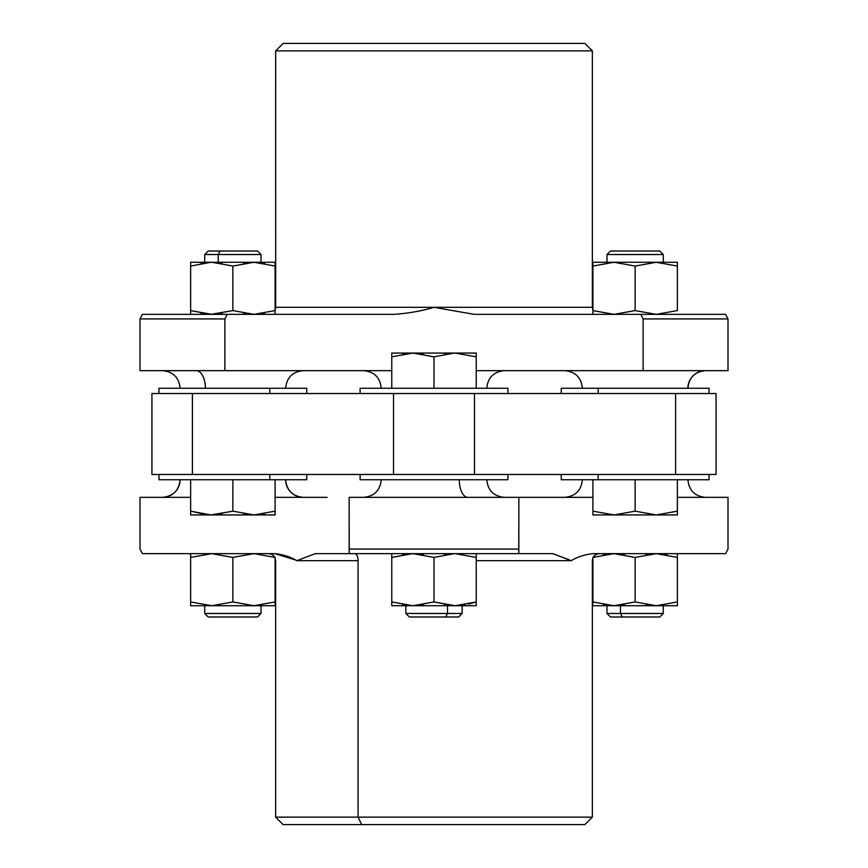 <?xml version="1.0" encoding="UTF-8"?>
<svg xmlns="http://www.w3.org/2000/svg" width="868" height="868" viewBox="0 0 868 868"><rect width="100%" height="100%" fill="white"/><g stroke="black" fill="none" stroke-linecap="round" stroke-linejoin="round"><path stroke-width="1.3" d="M363.627 388.267L504.373 388.256M467.743 388.256L374.813 388.256L391.772 388.256L391.772 353.07L391.772 388.256M507.899 388.267L360.101 388.267L507.899 388.267L507.899 393.529L507.899 388.267M360.101 393.529L360.101 388.267L360.101 393.529M474.471 393.529L151.933 393.529L474.471 393.529L474.471 474.471L393.529 474.471L393.529 393.529L393.529 474.471L192.403 474.471L192.403 393.529L192.403 474.471L151.933 474.471L151.933 393.529L151.933 474.471L474.471 474.471L474.471 393.529L675.597 393.529L474.471 393.529M716.067 393.529L675.597 393.529L716.067 393.529L716.067 474.471L716.067 393.529M716.067 474.471L675.597 474.471L675.597 393.529L675.597 474.471L474.471 474.471L716.067 474.471M158.974 393.529L158.974 388.267L269.818 388.267L269.818 393.529L269.818 388.267L306.762 388.267L306.762 393.529M561.238 393.529L561.238 388.267L598.182 388.267L598.182 393.529L598.182 388.267L709.026 388.267L709.026 393.529M269.818 388.267L303.247 388.256M564.753 388.267L598.182 388.267M507.899 474.471L507.899 479.733L360.101 479.733L360.101 474.471L360.101 479.733L507.899 479.733L507.899 474.471M306.762 474.471L306.762 479.733L269.818 479.733L269.818 474.471L269.818 479.733L158.974 479.733L158.974 474.471M709.026 474.471L709.026 479.733L598.182 479.733L598.182 474.471L598.182 479.733L561.238 479.733L561.238 474.471M196.244 388.256L285.648 388.256C286.69 377.569 292.559 371.699 303.247 370.658M705.489 388.256L564.775 388.256M303.247 479.733L269.818 479.733M598.182 479.733L564.753 479.744M504.373 479.733L363.627 479.744M196.244 479.744L291.138 479.744L275.091 479.744L275.091 514.93L275.091 479.744M205.401 388.256A17.599 9.157 90 0 0 196.244 370.658A17.599 9.157 -90 0 1 205.401 388.256M687.901 388.256A17.599 17.588 90 0 1 705.489 370.658A17.599 17.588 -90 0 0 687.901 388.256C688.964 377.569 694.823 371.699 705.51 370.658M363.627 497.342C374.314 496.301 380.173 490.431 381.215 479.744L467.743 479.744M564.775 479.744L705.489 479.744M139.998 370.658L391.772 370.658L139.998 370.658L139.998 318.925L139.998 370.658M476.228 370.658L728.002 370.658L476.228 370.658M459.302 479.744A17.599 8.43 -90 0 0 467.743 497.342A17.599 8.43 90 0 1 459.302 479.744M162.49 497.342C173.177 496.301 179.036 490.431 180.088 479.744A17.599 17.588 90 0 1 162.511 497.342M303.225 497.342A17.599 17.588 90 0 1 285.637 479.744A17.599 17.588 -90 0 0 303.225 497.342M142.406 314.357L139.998 318.925L224.866 318.925L224.866 370.658L224.866 318.925L227.177 314.357L393.768 314.357C408.188 313.381 421.598 311.037 434 307.315L474.232 314.357L640.823 314.357L643.134 318.925L643.134 370.658L643.134 318.925L728.002 318.925L728.002 370.658L728.002 318.925L725.594 314.357L728.002 318.925L643.134 318.925L640.823 314.357L725.594 314.357L474.232 314.357L552.808 314.357L474.232 314.357L434 307.315L592.356 307.315L434 307.315C421.598 311.037 408.188 313.381 393.768 314.357L227.177 314.357L224.866 318.925L139.998 318.925L142.406 314.357L227.177 314.357L142.406 314.357M190.634 497.342L139.998 497.342L139.998 549.075L139.998 497.342L190.634 497.342M327.095 497.342L275.091 497.342L327.095 497.342M571.133 560.685L476.228 560.685L571.133 560.685C577.654 556.833 584.956 554.489 593.05 553.643L725.594 553.643L728.002 549.075L728.002 497.342L677.365 497.342L728.002 497.342L728.002 549.075L725.594 553.643L593.05 553.643C584.956 554.489 577.654 556.833 571.133 560.685L552.808 553.643L518.771 553.643L518.858 497.342L518.858 549.075L349.142 549.075L349.142 497.342L592.909 497.342L349.142 497.342L349.229 553.643L315.192 553.643L296.867 560.685C290.704 556.963 283.402 554.619 274.95 553.643L142.406 553.643L139.998 549.075L142.406 553.643L274.95 553.643L295.489 560.001M283.152 43.4L584.891 43.4L283.152 43.4L275.688 50.865L275.688 307.315L275.688 50.865L283.152 43.4L275.644 50.865L275.688 307.315A7.042 7.031 -90 0 1 275.091 310.158A7.042 7.031 90 0 0 275.688 307.315L434 307.315L275.644 307.315L275.091 310.06M315.192 314.357L393.768 314.357L315.192 314.357M275.688 50.865L592.356 50.865L275.688 50.865M518.858 549.075L518.771 553.643L349.229 553.643L349.142 549.075L518.858 549.075M296.867 560.685L358.083 560.685A7.042 3.374 90 0 0 354.708 553.643A7.042 3.374 -90 0 1 358.083 560.685L296.867 560.685L315.192 553.643L552.808 553.643L569.777 560.001M274.95 553.643C266.541 553.643 266.541 553.643 274.95 553.643M593.05 553.643C601.459 553.643 601.459 553.643 593.05 553.643M358.083 560.685L358.083 817.135L275.644 817.135L358.083 817.135L358.083 560.685M599.387 553.643C595.112 554.066 592.768 556.41 592.356 560.685L592.356 817.135L584.891 824.6L361.663 824.6L358.083 817.135L592.356 817.135L358.083 817.135L361.663 824.6L283.109 824.6L275.644 817.135L275.644 560.685C275.232 556.41 272.888 554.066 268.613 553.643M361.663 824.6L506.337 824.6M418.235 353.319L423.551 354.079M412.495 353.07L408.427 353.243M449.591 353.341L444.449 354.079M444.72 354.036L446.141 353.786M455.114 353.07L391.772 353.07L391.772 356.835L391.772 353.07L412.886 353.07L391.772 356.835L412.886 353.07L434 356.835L434 388.256L434 356.835L454.246 353.07L476.228 353.07L476.228 356.835L476.228 353.07L455.114 353.07L476.228 356.835L476.228 353.07L476.228 356.835L455.114 353.07M402.6 354.014L412.886 353.07L454.246 353.07L434 356.835L412.886 353.07M455.505 353.07L457.327 353.113M476.228 388.256L476.228 356.835L476.228 388.256M264.653 513.921L259.326 514.681M249.517 514.757L253.586 514.93M275.091 514.93L275.091 511.165L253.977 514.93L232.863 511.165L232.863 479.744L232.863 511.165L211.749 514.93L253.977 514.93L275.091 511.165L275.091 514.93L253.977 514.93L275.091 514.93M214.027 514.887L212.15 514.93M251.46 514.876L243.702 513.986M220.016 514.323L222.045 513.986M190.634 511.165L210.891 514.93L232.863 511.165L253.977 514.93L190.634 514.93L190.634 511.165L190.634 514.93L210.891 514.93L190.634 511.165L190.634 479.744L190.634 514.93L190.634 511.165L206.226 514.659M202.797 514.214L201.354 513.964M264.653 313.337L259.326 314.097M275.091 314.357L275.091 262.277L275.091 266.053L275.091 262.277L275.091 266.053L253.977 262.277L275.091 262.277L253.977 262.277L275.091 266.053L275.091 310.581L253.977 314.357L232.863 310.581L232.863 266.053L253.977 262.277L190.634 262.277L190.634 314.357L190.634 262.277L190.634 266.053L210.891 262.288L253.977 262.277L232.863 266.053L211.749 262.277L232.863 266.053L232.863 310.581L211.749 314.357L190.634 310.581L210.891 314.357L232.863 310.581L253.977 314.357L275.091 310.581L275.091 314.357M249.517 314.173L253.586 314.357M253.586 262.277L246.859 262.733M259.326 262.537L264.653 263.297M214.038 314.314L212.15 314.357M251.481 314.303L243.702 313.413M220.016 313.739L222.045 313.413M201.083 313.337L206.226 314.075M206.226 262.548L201.083 263.297M222.034 263.221L216.24 262.462M243.691 263.221L251.612 262.331M212.15 262.277L214.081 262.331M202.797 313.641L201.354 313.391M201.354 263.243L202.797 262.993M204.718 262.277L204.718 254.53L208.233 251.015L220.049 251.015L218.215 254.53L261.018 254.53L261.018 262.277L218.215 262.277L218.215 254.53L204.718 254.53L218.215 254.53L218.215 262.277L247.51 262.277M190.634 266.053L190.634 262.277L210.891 262.277L190.634 266.053M210.891 262.277L218.215 262.277M220.049 251.015L257.503 251.015L261.018 254.53L218.215 254.53L220.049 251.015L245.687 251.015M592.909 514.93L592.909 511.165L592.909 514.93L614.023 514.93L592.909 514.93M592.909 479.744L592.909 511.165L614.023 514.93L592.909 511.165L592.909 479.744M635.137 511.165L614.023 514.93L677.365 514.93L614.023 514.93L635.137 511.165L656.251 514.93L635.137 511.165L635.137 479.744L635.137 511.165M677.365 511.165L656.251 514.93L677.365 514.93L677.365 479.744L677.365 514.93L656.251 514.93L677.365 511.165M592.909 310.581L592.909 314.357L592.909 310.581L614.023 314.357L592.909 310.581L592.909 266.053L592.909 310.581M592.909 262.277L592.909 266.053L592.909 262.277L614.023 262.277L635.137 266.053L635.137 310.581L614.023 314.357L635.137 310.581L656.251 314.357L635.137 310.581L635.137 266.053L656.251 262.277L677.365 266.053L677.365 310.581L656.251 314.357L677.365 310.581L677.365 262.277L656.251 262.277L635.137 266.053L614.023 262.277L592.909 266.053L614.023 262.277L656.251 262.277L592.909 262.277L592.909 266.053L592.909 262.277M677.365 262.277L663.282 262.277L677.365 262.277L677.365 266.053L677.365 262.277L656.251 262.277L677.365 266.053M606.992 262.277L663.271 262.277L606.982 262.277L606.982 254.53L663.271 254.53L663.282 262.277L663.282 254.53L606.982 254.53L610.497 251.015L659.756 251.015L663.271 254.53L659.767 251.015L610.497 251.015M659.767 251.015L663.282 254.53L663.282 262.277M418.235 553.903L423.551 554.663M444.72 554.609L446.141 554.37M423.551 604.703L412.886 605.723L454.246 605.723L434 601.947L434 557.419L412.886 553.643L391.772 557.419L391.772 553.643L391.772 605.723L391.772 553.643L391.772 557.419L412.886 553.643L434 557.419L434 601.947L412.886 605.723L418.235 605.463M412.495 553.643L408.427 553.827M405.953 605.289L412.495 605.723M449.591 553.925L444.449 554.663M459.606 605.538L465.4 604.779M444.449 604.703L449.591 605.452M402.6 554.587L410.488 553.697M410.51 605.669L402.6 604.779M446.141 604.996L444.72 604.757M455.505 553.643L457.327 553.686M476.228 557.419L476.228 553.643L476.228 557.419L476.228 553.643L476.228 557.419L455.114 553.643L476.228 557.419L476.228 601.947L476.228 557.419M457.349 605.68L476.228 605.723L462.156 605.723L476.228 605.723L476.228 601.947L476.228 605.723L476.228 601.947L468.666 604.106M412.886 605.723L391.772 601.947L412.886 605.723L391.772 605.723L412.886 605.723L434 601.947L455.114 605.723L412.886 605.723M447.497 605.723L462.156 605.723L462.156 613.47L458.629 616.985L445.805 616.985L447.497 613.47L405.844 613.47L405.844 605.723L447.497 605.723L447.497 613.47L462.156 613.47L447.497 613.47L447.497 605.723L420.503 605.723M454.246 553.654L434 557.419L454.246 553.654M476.228 601.947L455.114 605.723L476.228 601.947L476.228 605.723L455.114 605.723M447.497 613.47L445.805 616.985L409.37 616.985L405.844 613.47L447.497 613.47M422.195 616.985L445.805 616.985M275.091 557.419L253.977 553.643L275.091 557.419M275.091 605.712L275.091 557.94L275.091 601.947L253.977 605.723L232.863 601.947L232.863 557.419L253.977 553.643L232.863 557.419L232.863 601.947L253.977 605.723L275.091 601.947L275.091 605.723L211.749 605.723L232.863 601.947L211.749 605.723L190.634 601.947L190.634 557.419L211.749 553.643L232.863 557.419L211.749 553.643L190.634 557.419L190.634 553.643L190.634 601.947L211.749 605.723L275.08 605.723M204.718 605.723L190.634 605.723L211.749 605.723L190.634 605.723L190.634 601.947L190.634 605.723L261.008 605.723L204.729 605.723L204.718 613.47L261.018 613.47L261.008 605.723L261.008 613.47L204.718 613.47L208.233 616.985L257.503 616.985L261.008 613.47L257.492 616.985L208.233 616.985M190.634 557.419L190.634 553.643L190.634 557.419M614.023 553.643L592.909 557.419L614.023 553.643L635.137 557.419L635.137 601.947L614.023 605.723L592.909 601.947L592.909 557.94L592.909 605.723L592.909 601.947L614.023 605.723L635.137 601.947L635.137 557.419L614.023 553.643M656.251 553.643L635.137 557.419L656.251 553.643L677.365 557.419L677.365 601.947L656.251 605.723L635.137 601.947L656.251 605.723L592.909 605.723L592.909 601.947L592.909 605.723L656.251 605.723L677.365 601.947L677.365 605.723L677.365 557.419L656.251 553.643M605.061 605.007L603.629 604.757M608.49 553.925L603.347 554.663M624.298 554.587L618.504 553.827M622.28 605.105L624.309 604.779M603.347 604.703L608.49 605.452M603.629 554.609L605.061 554.359M677.365 553.643L677.365 557.419L677.365 553.643M677.365 605.723L656.251 605.723L677.365 605.723L677.365 601.947L677.365 605.723M653.723 605.669L645.966 604.779M616.302 605.68L614.414 605.723M655.85 553.643L649.123 554.099M661.59 553.903L666.917 554.663M657.109 605.712L661.655 605.463M651.781 605.538L655.85 605.723M614.414 553.643L616.356 553.697M645.955 554.587L653.875 553.697M606.982 605.723L606.982 613.47L610.497 616.985L659.767 616.985L663.282 613.47L620.49 613.47L620.49 605.723L663.282 605.723L663.282 613.47L606.982 613.47L620.49 613.47L622.313 616.985L620.49 613.47L620.49 605.723L613.166 605.723M622.313 616.985L647.951 616.985M180.088 388.256C179.036 377.569 173.177 371.699 162.49 370.658M381.215 388.256C380.173 377.569 374.314 371.699 363.627 370.658M486.785 388.256C487.827 377.569 493.686 371.699 504.373 370.658M582.352 388.256C581.31 377.569 575.441 371.699 564.753 370.658M486.785 479.744C487.827 490.431 493.686 496.301 504.373 497.342M285.648 479.744C286.69 490.431 292.559 496.301 303.247 497.342M687.912 479.744C688.964 490.431 694.823 496.301 705.51 497.342M582.352 479.744C581.31 490.431 575.441 496.301 564.753 497.342M584.891 43.4L592.356 50.865L592.356 307.315L592.909 310.06M257.503 616.985L261.018 613.47L261.018 605.723"/></g></svg>
